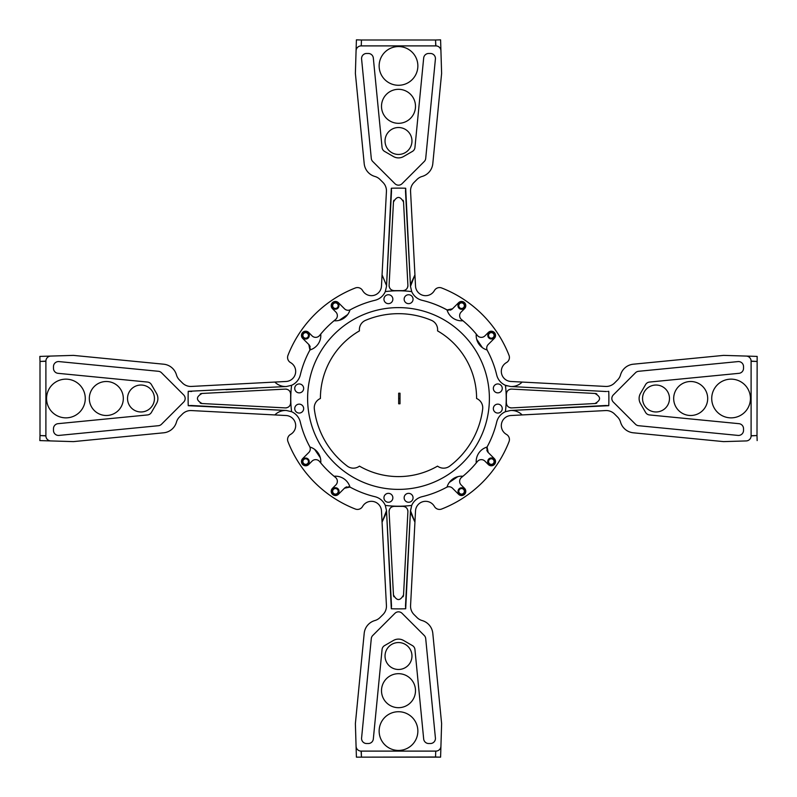 <?xml version="1.0" encoding="UTF-8"?>
<svg xmlns="http://www.w3.org/2000/svg" width="797" height="797" viewBox="0 0 797 797"><rect width="100%" height="100%" fill="white"/><g stroke="black" fill="none" stroke-linecap="round" stroke-linejoin="round"><path stroke-width="1.2" d="M607.643 391.437A16.827 16.827 0 0 0 608.759 391.307A210.388 210.388 0 0 1 608.759 405.693L510.628 410.485A15.143 15.143 0 0 1 522.165 414.938L605.59 410.565A11.786 11.786 0 0 1 614.537 414.002L617.545 417.01A11.786 11.786 0 0 1 620.544 422.121A14.794 14.794 0 0 0 633.336 432.801L723.616 441.618L746.211 440.93A5.051 5.051 0 0 0 751.103 435.879L751.103 361.121A5.051 5.051 0 0 0 746.211 356.07L723.616 355.382L633.336 364.199A14.794 14.794 0 0 0 620.544 374.879A11.786 11.786 0 0 1 617.545 379.99L614.537 382.998A11.786 11.786 0 0 1 605.59 386.435L510.897 381.474A10.102 10.102 0 0 1 506.444 362.595A5.888 5.888 0 0 0 509.024 355.332A118.653 118.653 0 0 0 441.668 287.976A5.888 5.888 0 0 0 434.405 290.556A10.102 10.102 0 0 1 415.526 286.103L410.565 191.41A11.786 11.786 0 0 1 414.002 182.463L417.01 179.455A11.786 11.786 0 0 1 422.121 176.456A14.794 14.794 0 0 0 432.801 163.664L441.618 73.384L440.93 50.789A5.051 5.051 0 0 0 435.879 45.897L361.121 45.897A5.051 5.051 0 0 0 356.07 50.789L355.382 73.384L364.199 163.664A14.794 14.794 0 0 0 374.879 176.456A11.786 11.786 0 0 1 379.99 179.455L382.998 182.463A11.786 11.786 0 0 1 386.435 191.41L382.062 274.835L386.545 285.615L382.062 274.835L381.474 286.103A10.102 10.102 0 0 1 362.595 290.556A5.888 5.888 0 0 0 355.332 287.976A118.653 118.653 0 0 0 287.976 355.332A5.888 5.888 0 0 0 290.556 362.595A10.102 10.102 0 0 1 286.103 381.474L191.41 386.435A11.786 11.786 0 0 1 182.463 382.998L179.455 379.99A11.786 11.786 0 0 1 176.456 374.879A14.794 14.794 0 0 0 163.664 364.199L73.384 355.382L50.789 356.07A5.051 5.051 0 0 0 45.897 361.121L45.897 435.879A5.051 5.051 0 0 0 50.789 440.93L73.384 441.618L163.664 432.801A14.794 14.794 0 0 0 176.456 422.121A11.786 11.786 0 0 1 179.455 417.01L182.463 414.002A11.786 11.786 0 0 1 191.41 410.565L274.835 414.938A15.143 15.143 0 0 1 286.372 410.485L188.241 405.693A210.388 210.388 0 0 1 188.241 391.307A16.827 16.827 0 0 0 189.357 391.437A16.827 16.827 0 0 1 188.241 391.307L286.372 386.515A15.143 15.143 0 0 1 274.835 382.062A15.143 15.143 0 0 0 286.372 386.515L291.592 385.29A107.715 107.715 0 0 0 291.592 411.71A15.143 15.143 0 0 1 300.31 422.081A100.98 100.98 0 0 0 309.953 447.047A15.143 15.143 0 0 1 320.753 462.947A100.98 100.98 0 0 0 334.053 476.247A15.143 15.143 0 0 1 349.953 487.047A100.98 100.98 0 0 0 374.919 496.69A15.143 15.143 0 0 1 385.29 505.408A107.715 107.715 0 0 0 411.71 505.408A15.143 15.143 0 0 1 422.081 496.69A100.98 100.98 0 0 0 447.047 487.047A15.143 15.143 0 0 1 462.947 476.247A100.98 100.98 0 0 0 476.247 462.947A15.143 15.143 0 0 1 487.047 447.047A100.98 100.98 0 0 0 496.69 422.081A15.143 15.143 0 0 1 505.408 411.71A107.715 107.715 0 0 0 505.408 385.29L510.628 386.515A15.143 15.143 0 0 0 522.165 382.062A15.143 15.143 0 0 1 510.628 386.515L605.322 391.476A16.827 16.827 0 0 0 606.477 391.496A16.827 16.827 0 0 1 605.322 391.476A16.827 16.827 0 0 0 606.477 391.496M417.857 65.922A19.357 19.357 0 0 0 398.5 46.565A19.357 19.357 0 0 0 379.143 65.922A19.357 19.357 0 0 1 398.5 46.565A19.357 19.357 0 0 1 417.857 65.922A19.357 19.357 0 0 1 398.5 85.279A19.357 19.357 0 0 1 379.143 65.922A19.357 19.357 0 0 0 398.5 85.279A19.357 19.357 0 0 0 417.857 65.922M607.623 391.437A16.827 16.827 0 0 0 608.759 391.307A16.827 16.827 0 0 1 607.623 391.437A16.827 16.827 0 0 0 608.759 391.307A210.388 210.388 0 0 1 608.759 405.693A16.827 16.827 0 0 0 607.643 405.563A16.827 16.827 0 0 1 608.759 405.693A16.827 16.827 0 0 0 607.663 405.563M738.968 423.675A5.051 5.051 0 0 1 743.531 428.696L743.531 430.38A5.051 5.051 0 0 1 737.992 435.411L638.576 425.708A5.051 5.051 0 0 1 635.498 424.253L613.311 402.067A5.051 5.051 0 0 1 613.311 394.933L635.498 372.747A5.051 5.051 0 0 1 638.576 371.292L737.992 361.589A5.051 5.051 0 0 1 743.531 366.62L743.531 368.304A5.051 5.051 0 0 1 738.968 373.325L649.475 382.062A5.051 5.051 0 0 0 645.6 384.562L640.459 393.449A10.102 10.102 0 0 0 640.459 403.551L645.6 412.438A5.051 5.051 0 0 0 649.475 414.938L738.968 423.675A5.051 5.051 0 0 1 743.531 428.696L743.531 430.38A5.051 5.051 0 0 1 737.992 435.411L638.576 425.708A5.051 5.051 0 0 1 635.498 424.253L613.311 402.067A5.051 5.051 0 0 1 613.311 394.933L635.498 372.747A5.051 5.051 0 0 1 638.576 371.292L737.992 361.589A5.051 5.051 0 0 1 743.531 366.62L743.531 368.304A5.051 5.051 0 0 1 738.968 373.325L649.475 382.062A5.051 5.051 0 0 0 645.6 384.562L640.459 393.449A10.102 10.102 0 0 0 640.459 403.551L645.6 412.438A5.051 5.051 0 0 0 649.475 414.938L738.968 423.675A5.051 5.051 0 0 1 743.531 428.696M690.68 381.504A16.996 16.996 0 0 1 707.686 398.5A16.996 16.996 0 0 1 690.68 415.496A16.996 16.996 0 0 1 673.684 398.5A16.996 16.996 0 0 1 690.68 381.504A16.996 16.996 0 0 0 673.684 398.5A16.996 16.996 0 0 0 690.68 415.496A16.996 16.996 0 0 0 707.686 398.5A16.996 16.996 0 0 0 690.68 381.504M656.011 385.031A13.469 13.469 0 0 1 669.48 398.5A13.469 13.469 0 0 1 656.011 411.969A13.469 13.469 0 0 1 642.551 398.5A13.469 13.469 0 0 1 656.011 385.031A13.469 13.469 0 0 0 642.551 398.5A13.469 13.469 0 0 0 656.011 411.969A13.469 13.469 0 0 0 669.48 398.5A13.469 13.469 0 0 0 656.011 385.031M731.078 379.143A19.357 19.357 0 0 1 750.435 398.5A19.357 19.357 0 0 1 731.078 417.857A19.357 19.357 0 0 1 711.721 398.5A19.357 19.357 0 0 1 731.078 379.143A19.357 19.357 0 0 0 711.721 398.5A19.357 19.357 0 0 0 731.078 417.857A19.357 19.357 0 0 0 750.435 398.5A19.357 19.357 0 0 0 731.078 379.143M387.87 260.43L389.743 224.764L387.87 260.43M391.496 190.523A16.827 16.827 0 0 1 391.476 191.679L391.307 188.241A16.827 16.827 0 0 1 391.437 189.327A16.827 16.827 0 0 0 391.307 188.241A210.388 210.388 0 0 1 405.693 188.241A16.827 16.827 0 0 0 405.563 189.357A16.827 16.827 0 0 1 405.693 188.241L410.485 286.372L411.71 291.592A107.715 107.715 0 0 0 385.29 291.592A15.143 15.143 0 0 1 374.919 300.31A100.98 100.98 0 0 0 349.953 309.953A15.143 15.143 0 0 1 334.053 320.753A100.98 100.98 0 0 0 320.753 334.053A15.143 15.143 0 0 1 309.953 349.953A100.98 100.98 0 0 0 300.31 374.919A15.143 15.143 0 0 1 291.592 385.29A15.143 15.143 0 0 0 300.31 374.919A100.98 100.98 0 0 1 309.953 349.953A15.143 15.143 0 0 0 320.753 334.053A100.98 100.98 0 0 0 319.597 335.467A5.051 5.051 0 0 1 312.085 335.886L308.648 332.449A4.204 4.204 0 0 0 302.691 332.449A4.204 4.204 0 0 0 302.691 338.396L308.798 344.503A5.051 5.051 0 0 1 309.674 345.679A5.051 5.051 0 0 0 308.798 344.503L302.691 338.396A4.204 4.204 0 0 1 302.691 332.449A4.204 4.204 0 0 1 308.648 332.449L312.085 335.886A5.051 5.051 0 0 0 319.597 335.467A100.98 100.98 0 0 1 334.053 320.753A15.143 15.143 0 0 0 349.953 309.953A100.98 100.98 0 0 1 374.919 300.31A15.143 15.143 0 0 0 385.29 291.592L386.515 286.372L391.307 188.241A210.388 210.388 0 0 1 405.693 188.241A16.827 16.827 0 0 0 405.563 189.337M407.257 224.674L409.13 260.33L407.257 224.674M441.618 73.384L440.592 39.85L441.618 73.384L432.801 163.664A14.794 14.794 0 0 1 422.121 176.456A11.786 11.786 0 0 0 417.01 179.455L414.002 182.463A11.786 11.786 0 0 0 410.565 191.41L414.938 274.835L410.485 286.372L410.415 284.778L414.938 274.835L410.455 285.615L414.938 274.835L415.526 286.103A10.102 10.102 0 0 0 434.405 290.556A10.102 10.102 0 0 1 415.526 286.103M423.675 58.032A5.051 5.051 0 0 1 428.696 53.469L430.38 53.469A5.051 5.051 0 0 1 435.411 59.008L425.708 158.424A5.051 5.051 0 0 1 424.253 161.502L402.067 183.689A5.051 5.051 0 0 1 394.933 183.689L372.747 161.502A5.051 5.051 0 0 1 371.292 158.424L361.589 59.008A5.051 5.051 0 0 1 366.62 53.469L368.304 53.469A5.051 5.051 0 0 1 373.325 58.032L382.062 147.525A5.051 5.051 0 0 0 384.562 151.4L393.449 156.541A10.102 10.102 0 0 0 403.551 156.541L412.438 151.4A5.051 5.051 0 0 0 414.938 147.525L423.675 58.032A5.051 5.051 0 0 1 428.696 53.469L430.38 53.469A5.051 5.051 0 0 1 435.411 59.008L425.708 158.424A5.051 5.051 0 0 1 424.253 161.502L402.067 183.689A5.051 5.051 0 0 1 394.933 183.689L372.747 161.502A5.051 5.051 0 0 1 371.292 158.424L361.589 59.008A5.051 5.051 0 0 1 366.62 53.469L368.304 53.469A5.051 5.051 0 0 1 373.325 58.032L382.062 147.525A5.051 5.051 0 0 0 384.562 151.4L393.449 156.541A10.102 10.102 0 0 0 403.551 156.541L412.438 151.4A5.051 5.051 0 0 0 414.938 147.525L423.675 58.032A5.051 5.051 0 0 1 428.696 53.469M381.504 106.32A16.996 16.996 0 0 1 398.5 89.314A16.996 16.996 0 0 1 415.496 106.32A16.996 16.996 0 0 1 398.5 123.316A16.996 16.996 0 0 1 381.504 106.32A16.996 16.996 0 0 0 398.5 123.316A16.996 16.996 0 0 0 415.496 106.32A16.996 16.996 0 0 0 398.5 89.314A16.996 16.996 0 0 0 381.504 106.32M385.031 140.989A13.469 13.469 0 0 1 398.5 127.52A13.469 13.469 0 0 1 411.969 140.989A13.469 13.469 0 0 1 398.5 154.449A13.469 13.469 0 0 1 385.031 140.989A13.469 13.469 0 0 0 398.5 154.449A13.469 13.469 0 0 0 411.969 140.989A13.469 13.469 0 0 0 398.5 127.52A13.469 13.469 0 0 0 385.031 140.989M58.032 373.325A5.051 5.051 0 0 1 53.469 368.304L53.469 366.62A5.051 5.051 0 0 1 59.008 361.589L158.424 371.292A5.051 5.051 0 0 1 161.502 372.747L183.689 394.933A5.051 5.051 0 0 1 183.689 402.067L161.502 424.253A5.051 5.051 0 0 1 158.424 425.708L59.008 435.411A5.051 5.051 0 0 1 53.469 430.38L53.469 428.696A5.051 5.051 0 0 1 58.032 423.675L147.525 414.938A5.051 5.051 0 0 0 151.4 412.438L156.541 403.551A10.102 10.102 0 0 0 156.541 393.449L151.4 384.562A5.051 5.051 0 0 0 147.525 382.062L58.032 373.325A5.051 5.051 0 0 1 53.469 368.304L53.469 366.62A5.051 5.051 0 0 1 59.008 361.589L158.424 371.292A5.051 5.051 0 0 1 161.502 372.747L183.689 394.933A5.051 5.051 0 0 1 183.689 402.067L161.502 424.253A5.051 5.051 0 0 1 158.424 425.708L59.008 435.411A5.051 5.051 0 0 1 53.469 430.38L53.469 428.696A5.051 5.051 0 0 1 58.032 423.675L147.525 414.938A5.051 5.051 0 0 0 151.4 412.438L156.541 403.551A10.102 10.102 0 0 0 156.541 393.449L151.4 384.562A5.051 5.051 0 0 0 147.525 382.062L58.032 373.325A5.051 5.051 0 0 1 53.469 368.304M106.32 415.496A16.996 16.996 0 0 1 89.314 398.5A16.996 16.996 0 0 1 106.32 381.504A16.996 16.996 0 0 1 123.316 398.5A16.996 16.996 0 0 1 106.32 415.496A16.996 16.996 0 0 0 123.316 398.5A16.996 16.996 0 0 0 106.32 381.504A16.996 16.996 0 0 0 89.314 398.5A16.996 16.996 0 0 0 106.32 415.496M140.989 411.969A13.469 13.469 0 0 1 127.52 398.5A13.469 13.469 0 0 1 140.989 385.031A13.469 13.469 0 0 1 154.449 398.5A13.469 13.469 0 0 1 140.989 411.969A13.469 13.469 0 0 0 154.449 398.5A13.469 13.469 0 0 0 140.989 385.031A13.469 13.469 0 0 0 127.52 398.5A13.469 13.469 0 0 0 140.989 411.969M65.922 417.857A19.357 19.357 0 0 1 46.565 398.5A19.357 19.357 0 0 1 65.922 379.143A19.357 19.357 0 0 1 85.279 398.5A19.357 19.357 0 0 1 65.922 417.857A19.357 19.357 0 0 0 85.279 398.5A19.357 19.357 0 0 0 65.922 379.143A19.357 19.357 0 0 0 46.565 398.5A19.357 19.357 0 0 0 65.922 417.857M190.523 405.504A16.827 16.827 0 0 1 191.679 405.524L188.241 405.693A16.827 16.827 0 0 1 189.327 405.563A16.827 16.827 0 0 0 188.241 405.693A210.388 210.388 0 0 1 188.241 391.307L286.372 386.515L291.592 385.29A107.715 107.715 0 0 0 291.592 411.71L286.372 410.485A15.143 15.143 0 0 0 274.835 414.938L286.103 415.526A10.102 10.102 0 0 1 290.556 434.405A5.888 5.888 0 0 0 287.976 441.668A118.653 118.653 0 0 0 355.332 509.024A5.888 5.888 0 0 0 362.595 506.444A10.102 10.102 0 0 1 381.474 510.897L382.062 522.165L386.515 510.628L386.585 512.222L382.062 522.165L386.435 605.59A11.786 11.786 0 0 1 382.998 614.537L379.99 617.545A11.786 11.786 0 0 1 374.879 620.544A14.794 14.794 0 0 0 364.199 633.336L355.382 723.616L356.07 746.211A5.051 5.051 0 0 0 361.121 751.103L435.879 751.103A5.051 5.051 0 0 0 440.93 746.211L441.618 723.616L432.801 633.336A14.794 14.794 0 0 0 422.121 620.544A11.786 11.786 0 0 1 417.01 617.545L414.002 614.537A11.786 11.786 0 0 1 410.565 605.59L414.938 522.165L410.415 512.232L414.938 522.165L410.485 510.628L405.693 608.759A210.388 210.388 0 0 1 391.307 608.759A16.827 16.827 0 0 0 391.437 607.643A16.827 16.827 0 0 1 391.307 608.759L386.515 510.628L385.29 505.408A107.715 107.715 0 0 0 411.71 505.408L410.455 511.385L414.938 522.165L410.565 605.59A11.786 11.786 0 0 0 414.002 614.537L417.01 617.545A11.786 11.786 0 0 0 422.121 620.544A14.794 14.794 0 0 1 432.801 633.336A14.794 14.794 0 0 0 422.121 620.544M409.13 536.57L407.257 572.236L409.13 536.57M389.743 572.326L387.87 536.67L389.743 572.326M373.325 738.968A5.051 5.051 0 0 1 368.304 743.531L366.62 743.531A5.051 5.051 0 0 1 361.589 737.992L371.292 638.576A5.051 5.051 0 0 1 372.747 635.498L394.933 613.311A5.051 5.051 0 0 1 402.067 613.311L424.253 635.498A5.051 5.051 0 0 1 425.708 638.576L435.411 737.992A5.051 5.051 0 0 1 430.38 743.531L428.696 743.531A5.051 5.051 0 0 1 423.675 738.968L414.938 649.475A5.051 5.051 0 0 0 412.438 645.6L403.551 640.459A10.102 10.102 0 0 0 393.449 640.459L384.562 645.6A5.051 5.051 0 0 0 382.062 649.475L373.325 738.968A5.051 5.051 0 0 1 368.304 743.531L366.62 743.531A5.051 5.051 0 0 1 361.589 737.992L371.292 638.576A5.051 5.051 0 0 1 372.747 635.498L394.933 613.311A5.051 5.051 0 0 1 402.067 613.311L424.253 635.498A5.051 5.051 0 0 1 425.708 638.576L435.411 737.992A5.051 5.051 0 0 1 430.38 743.531L428.696 743.531A5.051 5.051 0 0 1 423.675 738.968L414.938 649.475A5.051 5.051 0 0 0 412.438 645.6L403.551 640.459A10.102 10.102 0 0 0 393.449 640.459L384.562 645.6A5.051 5.051 0 0 0 382.062 649.475L373.325 738.968A5.051 5.051 0 0 1 368.304 743.531M415.496 690.68A16.996 16.996 0 0 1 398.5 707.686A16.996 16.996 0 0 1 381.504 690.68A16.996 16.996 0 0 1 398.5 673.684A16.996 16.996 0 0 1 415.496 690.68A16.996 16.996 0 0 0 398.5 673.684A16.996 16.996 0 0 0 381.504 690.68A16.996 16.996 0 0 0 398.5 707.686A16.996 16.996 0 0 0 415.496 690.68M411.969 656.011A13.469 13.469 0 0 1 398.5 669.48A13.469 13.469 0 0 1 385.031 656.011A13.469 13.469 0 0 1 398.5 642.551A13.469 13.469 0 0 1 411.969 656.011A13.469 13.469 0 0 0 398.5 642.551A13.469 13.469 0 0 0 385.031 656.011A13.469 13.469 0 0 0 398.5 669.48A13.469 13.469 0 0 0 411.969 656.011M417.857 731.078A19.357 19.357 0 0 1 398.5 750.435A19.357 19.357 0 0 1 379.143 731.078A19.357 19.357 0 0 1 398.5 711.721A19.357 19.357 0 0 1 417.857 731.078A19.357 19.357 0 0 0 398.5 711.721A19.357 19.357 0 0 0 379.143 731.078A19.357 19.357 0 0 0 398.5 750.435A19.357 19.357 0 0 0 417.857 731.078M506.444 362.595A5.888 5.888 0 0 0 509.024 355.332A5.888 5.888 0 0 1 506.444 362.595A10.102 10.102 0 0 0 510.897 381.474L605.59 386.435A11.786 11.786 0 0 0 614.537 382.998L617.545 379.99A11.786 11.786 0 0 0 620.544 374.879A11.786 11.786 0 0 1 617.545 379.99M620.544 374.879A14.794 14.794 0 0 1 633.336 364.199A14.794 14.794 0 0 0 620.544 374.879M633.336 364.199L723.616 355.382L633.336 364.199M746.211 440.93L723.616 441.618L746.211 440.93A5.051 5.051 0 0 0 751.103 435.879L757.001 435.551L757.15 356.408L723.616 355.382L746.211 356.07A5.051 5.051 0 0 1 751.103 361.121L757.001 361.449L751.103 361.27M751.103 435.879L751.103 361.121M605.322 391.476L510.628 386.515L505.408 385.29A15.143 15.143 0 0 1 496.69 374.919A15.143 15.143 0 0 0 505.408 385.29A15.143 15.143 0 0 1 496.69 374.919A100.98 100.98 0 0 0 487.047 349.953A15.143 15.143 0 0 1 476.247 334.053A100.98 100.98 0 0 0 461.533 319.597A5.051 5.051 0 0 1 461.114 312.085L464.551 308.648A4.204 4.204 0 0 0 464.551 302.691A4.204 4.204 0 0 0 458.604 302.691L452.497 308.798A5.051 5.051 0 0 1 451.321 309.674A5.051 5.051 0 0 0 452.497 308.798L458.604 302.691A4.204 4.204 0 0 1 464.551 302.691A4.204 4.204 0 0 1 464.551 308.648L461.114 312.085A5.051 5.051 0 0 0 461.533 319.597A100.98 100.98 0 0 1 462.947 320.753A15.143 15.143 0 0 1 447.047 309.953A100.98 100.98 0 0 0 422.081 300.31A15.143 15.143 0 0 1 411.71 291.592A107.715 107.715 0 0 0 385.29 291.592L386.515 286.372L391.476 191.679A16.827 16.827 0 0 0 391.496 190.573A16.827 16.827 0 0 1 391.476 191.679M539.43 388.019L570.981 389.673M488.352 332.449L484.915 335.886L488.352 332.449A4.204 4.204 0 0 1 494.309 332.449A4.204 4.204 0 0 1 494.309 338.396A4.204 4.204 0 0 0 494.309 332.449A4.204 4.204 0 0 0 488.352 332.449A4.204 4.204 0 0 1 494.309 332.449A4.204 4.204 0 0 1 494.309 338.396L488.202 344.503A5.051 5.051 0 0 0 487.336 350.471A5.051 5.051 0 0 1 488.202 344.503A5.051 5.051 0 0 0 487.336 350.471M484.915 335.886A5.051 5.051 0 0 1 477.403 335.467A5.051 5.051 0 0 0 484.915 335.886A5.051 5.051 0 0 1 477.403 335.467A100.98 100.98 0 0 0 476.247 334.053A15.143 15.143 0 0 0 487.047 349.953A100.98 100.98 0 0 1 496.69 374.919M477.403 335.467A100.98 100.98 0 0 0 462.947 320.753A15.143 15.143 0 0 1 447.047 309.953L452.497 308.798L447.047 309.933A5.051 5.051 0 0 1 446.529 309.664A5.051 5.051 0 0 0 448.472 310.252A5.051 5.051 0 0 1 446.529 309.664A5.051 5.051 0 0 0 447.057 309.913A100.98 100.98 0 0 0 422.081 300.31A15.143 15.143 0 0 1 411.71 291.592L410.485 286.372L405.524 191.679A16.827 16.827 0 0 1 405.504 190.523M482.404 347.661L476.666 339.213L482.404 347.661M307.612 398.5A90.888 90.888 0 0 1 398.5 307.612A90.888 90.888 0 0 1 489.388 398.5A90.888 90.888 0 0 1 398.5 489.388A90.888 90.888 0 0 1 307.612 398.5A90.888 90.888 0 0 0 398.5 489.388A90.888 90.888 0 0 0 489.388 398.5A90.888 90.888 0 0 0 398.5 307.612A90.888 90.888 0 0 0 307.612 398.5M413.055 299.194A4.463 4.463 0 0 1 408.602 303.657A4.463 4.463 0 0 1 404.139 299.194A4.463 4.463 0 0 1 408.602 294.741A4.463 4.463 0 0 1 413.055 299.194A4.463 4.463 0 0 0 408.602 294.741A4.463 4.463 0 0 0 404.139 299.194A4.463 4.463 0 0 0 408.602 303.657A4.463 4.463 0 0 0 413.055 299.194M497.806 413.055A4.463 4.463 0 0 1 493.343 408.602A4.463 4.463 0 0 1 497.806 404.139A4.463 4.463 0 0 1 502.259 408.602A4.463 4.463 0 0 1 497.806 413.055A4.463 4.463 0 0 0 502.259 408.602A4.463 4.463 0 0 0 497.806 404.139A4.463 4.463 0 0 0 493.343 408.602A4.463 4.463 0 0 0 497.806 413.055M383.945 497.806A4.463 4.463 0 0 1 388.398 493.343A4.463 4.463 0 0 1 392.861 497.806A4.463 4.463 0 0 1 388.398 502.259A4.463 4.463 0 0 1 383.945 497.806A4.463 4.463 0 0 0 388.398 502.259A4.463 4.463 0 0 0 392.861 497.806A4.463 4.463 0 0 0 388.398 493.343A4.463 4.463 0 0 0 383.945 497.806M299.194 383.945A4.463 4.463 0 0 1 303.657 388.398A4.463 4.463 0 0 1 299.194 392.861A4.463 4.463 0 0 1 294.741 388.398A4.463 4.463 0 0 1 299.194 383.945A4.463 4.463 0 0 0 294.741 388.398A4.463 4.463 0 0 0 299.194 392.861A4.463 4.463 0 0 0 303.657 388.398A4.463 4.463 0 0 0 299.194 383.945M392.861 299.194A4.463 4.463 0 0 1 388.398 303.657A4.463 4.463 0 0 1 383.945 299.194A4.463 4.463 0 0 1 388.398 294.741A4.463 4.463 0 0 1 392.861 299.194A4.463 4.463 0 0 0 388.398 294.741A4.463 4.463 0 0 0 383.945 299.194A4.463 4.463 0 0 0 388.398 303.657A4.463 4.463 0 0 0 392.861 299.194M497.806 392.861A4.463 4.463 0 0 1 493.343 388.398A4.463 4.463 0 0 1 497.806 383.945A4.463 4.463 0 0 1 502.259 388.398A4.463 4.463 0 0 1 497.806 392.861A4.463 4.463 0 0 0 502.259 388.398A4.463 4.463 0 0 0 497.806 383.945A4.463 4.463 0 0 0 493.343 388.398A4.463 4.463 0 0 0 497.806 392.861M404.139 497.806A4.463 4.463 0 0 1 408.602 493.343A4.463 4.463 0 0 1 413.055 497.806A4.463 4.463 0 0 1 408.602 502.259A4.463 4.463 0 0 1 404.139 497.806A4.463 4.463 0 0 0 408.602 502.259A4.463 4.463 0 0 0 413.055 497.806A4.463 4.463 0 0 0 408.602 493.343A4.463 4.463 0 0 0 404.139 497.806M299.194 404.139A4.463 4.463 0 0 1 303.657 408.602A4.463 4.463 0 0 1 299.194 413.055A4.463 4.463 0 0 1 294.741 408.602A4.463 4.463 0 0 1 299.194 404.139A4.463 4.463 0 0 0 294.741 408.602A4.463 4.463 0 0 0 299.194 413.055A4.463 4.463 0 0 0 303.657 408.602A4.463 4.463 0 0 0 299.194 404.139M431.446 320.334A10.102 10.102 0 0 1 437.543 330.865A78.096 78.096 0 0 1 476.596 398.5A10.102 10.102 0 0 1 482.673 409.05A84.831 84.831 0 0 1 449.717 466.115A10.102 10.102 0 0 1 437.543 466.135A78.096 78.096 0 0 1 359.457 466.135A10.102 10.102 0 0 1 347.283 466.115A84.831 84.831 0 0 1 314.327 409.05A10.102 10.102 0 0 1 320.404 398.5A78.096 78.096 0 0 1 359.457 330.865A10.102 10.102 0 0 1 365.554 320.334A84.831 84.831 0 0 1 431.446 320.334A84.831 84.831 0 0 0 365.554 320.334A10.102 10.102 0 0 0 359.457 330.865A78.096 78.096 0 0 0 320.404 398.5L320.454 395.79L320.404 398.5A10.102 10.102 0 0 0 314.327 409.05A84.831 84.831 0 0 0 347.283 466.115A10.102 10.102 0 0 0 359.457 466.135A78.096 78.096 0 0 0 437.543 466.135L435.172 467.45L437.543 466.135A10.102 10.102 0 0 0 449.717 466.115A84.831 84.831 0 0 0 482.673 409.05A10.102 10.102 0 0 0 476.596 398.5A78.096 78.096 0 0 0 437.543 330.865A10.102 10.102 0 0 0 431.446 320.334A84.831 84.831 0 0 0 365.554 320.334M437.543 330.865L439.874 332.259L437.543 330.865M476.546 395.79L476.596 398.5L476.546 395.79M361.828 467.45L359.457 466.135L361.828 467.45M357.126 332.259L359.457 330.865L357.126 332.259M482.673 409.05A84.831 84.831 0 0 1 449.717 466.115A84.831 84.831 0 0 0 482.673 409.05M347.283 466.115A84.831 84.831 0 0 1 314.327 409.05M349.973 309.903A5.051 5.051 0 0 0 350.471 309.664A5.051 5.051 0 0 1 344.503 308.798L338.396 302.691A4.204 4.204 0 0 0 332.449 302.691A4.204 4.204 0 0 0 332.449 308.648L335.886 312.085A5.051 5.051 0 0 1 335.467 319.597A100.98 100.98 0 0 0 334.053 320.753A100.98 100.98 0 0 1 335.467 319.597A5.051 5.051 0 0 0 335.886 312.085L332.449 308.648A4.204 4.204 0 0 1 332.449 302.691A4.204 4.204 0 0 1 338.396 302.691L344.503 308.798A5.051 5.051 0 0 0 349.973 309.903A5.051 5.051 0 0 1 344.503 308.798A5.051 5.051 0 0 0 350.471 309.664M309.664 350.471A5.051 5.051 0 0 0 310.252 348.528A5.051 5.051 0 0 1 309.664 350.471A5.051 5.051 0 0 0 309.913 349.943L308.798 344.503L302.691 338.396A4.204 4.204 0 0 1 302.691 332.449A4.204 4.204 0 0 1 308.648 332.449M347.661 314.596L339.213 320.334L347.661 314.596M338.954 305.669A3.537 3.537 0 0 1 335.427 309.206A3.537 3.537 0 0 1 331.891 305.669A3.537 3.537 0 0 1 335.427 302.133A3.537 3.537 0 0 1 338.954 305.669L338.197 305.669A2.78 2.78 0 0 1 335.427 308.449A2.78 2.78 0 0 1 332.648 305.669L331.891 305.669A3.537 3.537 0 0 0 335.427 309.206A3.537 3.537 0 0 0 338.954 305.669A3.537 3.537 0 0 0 335.427 302.133A3.537 3.537 0 0 0 331.891 305.669L332.648 305.669A2.78 2.78 0 0 1 335.427 302.89A2.78 2.78 0 0 1 338.197 305.669L338.954 305.669M310.172 347.064A5.051 5.051 0 0 0 309.874 346.087A5.051 5.051 0 0 1 310.172 347.064M361.449 39.999L356.408 39.85L355.382 73.384L356.408 39.85L361.449 39.999L361.27 45.897L361.449 39.999L435.551 39.999L361.449 39.999M73.384 355.382L39.85 356.408L39.999 361.449L39.85 356.408L73.384 355.382L163.664 364.199A14.794 14.794 0 0 1 176.456 374.879A11.786 11.786 0 0 0 179.455 379.99L182.463 382.998A11.786 11.786 0 0 0 191.41 386.435L286.103 381.474A10.102 10.102 0 0 0 290.556 362.595A5.888 5.888 0 0 1 287.976 355.332A5.888 5.888 0 0 0 290.556 362.595A10.102 10.102 0 0 1 286.103 381.474M309.933 349.953L308.798 344.503M312.085 335.886A5.051 5.051 0 0 0 319.597 335.467M302.053 335.427A3.616 3.616 0 0 0 305.669 339.044A3.616 3.616 0 0 0 309.286 335.427A3.616 3.616 0 0 0 305.669 331.801A3.616 3.616 0 0 0 302.053 335.427A3.616 3.616 0 0 0 305.669 339.044A3.616 3.616 0 0 0 309.286 335.427L308.449 335.427A2.78 2.78 0 0 1 305.669 338.197A2.78 2.78 0 0 1 302.89 335.427L302.053 335.427L302.89 335.427A2.78 2.78 0 0 1 305.669 332.648A2.78 2.78 0 0 1 308.449 335.427L309.286 335.427A3.616 3.616 0 0 0 305.669 331.801A3.616 3.616 0 0 0 302.053 335.427M308.449 335.427A2.78 2.78 0 0 0 305.669 332.648A2.78 2.78 0 0 0 302.89 335.427A2.78 2.78 0 0 0 305.669 338.197A2.78 2.78 0 0 0 308.449 335.427M403.541 202.089C400.184 195.903 396.816 195.903 393.459 202.089L389.095 285.326C389.275 288.534 390.948 290.307 394.136 290.646L402.864 290.646C406.052 290.307 407.725 288.534 407.905 285.326L403.541 202.089C400.184 195.903 396.816 195.903 393.459 202.089A5.051 5.051 0 0 1 393.907 200.246A5.051 5.051 0 0 0 393.459 202.089L389.095 285.326C389.275 288.534 390.948 290.307 394.136 290.646A5.051 5.051 0 0 1 392.532 290.377A5.051 5.051 0 0 0 394.136 290.646L402.864 290.646C406.052 290.307 407.725 288.534 407.905 285.326A5.051 5.051 0 0 1 407.725 286.95A5.051 5.051 0 0 0 407.905 285.326L403.541 202.089A5.051 5.051 0 0 0 403.093 200.246A5.051 5.051 0 0 1 403.541 202.089M202.089 393.459C195.903 396.826 195.903 400.184 202.089 403.541L285.326 407.905C288.534 407.725 290.307 406.052 290.646 402.864L290.646 394.136C290.307 390.948 288.534 389.275 285.326 389.095L202.089 393.459C195.903 396.826 195.903 400.184 202.089 403.541A5.051 5.051 0 0 1 200.236 403.083A5.051 5.051 0 0 0 202.089 403.541L285.326 407.905C288.534 407.725 290.307 406.052 290.646 402.864A5.051 5.051 0 0 1 290.377 404.468A5.051 5.051 0 0 0 290.646 402.864L290.646 394.136C290.307 390.948 288.534 389.275 285.326 389.095A5.051 5.051 0 0 1 286.95 389.275A5.051 5.051 0 0 0 285.326 389.095L202.089 393.459A5.051 5.051 0 0 0 200.236 393.917A5.051 5.051 0 0 1 202.089 393.459M405.504 606.477A16.827 16.827 0 0 1 405.524 605.322L405.693 608.759A16.827 16.827 0 0 1 405.563 607.673A16.827 16.827 0 0 0 405.693 608.759A210.388 210.388 0 0 1 391.307 608.759A16.827 16.827 0 0 0 391.437 607.663M402.864 506.354L394.136 506.354C390.948 506.693 389.275 508.466 389.095 511.674L393.459 594.911C396.816 601.097 400.184 601.097 403.541 594.911L407.905 511.674C407.725 508.466 406.052 506.693 402.864 506.354A5.051 5.051 0 0 1 404.468 506.623A5.051 5.051 0 0 0 402.864 506.354L394.136 506.354C390.948 506.693 389.275 508.466 389.095 511.674A5.051 5.051 0 0 1 389.275 510.05A5.051 5.051 0 0 0 389.095 511.674L393.459 594.911C396.816 601.097 400.184 601.097 403.541 594.911A5.051 5.051 0 0 1 403.093 596.754A5.051 5.051 0 0 0 403.541 594.911L407.905 511.674C407.725 508.466 406.052 506.693 402.864 506.354M434.405 506.444A5.888 5.888 0 0 0 441.668 509.024A5.888 5.888 0 0 1 434.405 506.444A10.102 10.102 0 0 0 415.526 510.897L414.938 522.165L415.526 510.897A10.102 10.102 0 0 1 434.405 506.444A5.888 5.888 0 0 0 441.668 509.024A118.653 118.653 0 0 0 509.024 441.668A5.888 5.888 0 0 0 506.444 434.405A10.102 10.102 0 0 1 510.897 415.526L522.165 414.938A15.143 15.143 0 0 0 510.628 410.485L505.408 411.71A107.715 107.715 0 0 0 505.408 385.29A15.143 15.143 0 0 0 507.061 385.897M594.911 403.541C601.097 400.174 601.097 396.816 594.911 393.459L511.674 389.095C508.466 389.275 506.693 390.948 506.354 394.136L506.354 402.864C506.693 406.052 508.466 407.725 511.674 407.905L594.911 403.541C601.097 400.174 601.097 396.816 594.911 393.459A5.051 5.051 0 0 1 596.764 393.917A5.051 5.051 0 0 0 594.911 393.459L511.674 389.095C508.466 389.275 506.693 390.948 506.354 394.136A5.051 5.051 0 0 1 506.623 392.532A5.051 5.051 0 0 0 506.354 394.136L506.354 402.864C506.693 406.052 508.466 407.725 511.674 407.905A5.051 5.051 0 0 1 510.05 407.725A5.051 5.051 0 0 0 511.674 407.905L594.911 403.541A5.051 5.051 0 0 0 596.764 403.083A5.051 5.051 0 0 1 594.911 403.541M362.595 290.556A5.888 5.888 0 0 0 355.332 287.976A5.888 5.888 0 0 1 362.595 290.556A10.102 10.102 0 0 0 381.474 286.103L382.062 274.835L386.545 285.615L382.062 274.835L386.435 191.41A11.786 11.786 0 0 0 382.998 182.463L379.99 179.455A11.786 11.786 0 0 0 374.879 176.456A14.794 14.794 0 0 1 364.199 163.664L355.382 73.384L356.07 50.789A5.051 5.051 0 0 1 361.121 45.897L361.27 45.897M385.29 291.592A15.143 15.143 0 0 1 374.919 300.31M391.307 188.241A16.827 16.827 0 0 1 391.437 189.377M176.456 374.879A14.794 14.794 0 0 0 163.664 364.199M50.789 356.07A5.051 5.051 0 0 0 45.897 361.121L45.897 435.879L39.999 435.551L39.85 440.592L73.384 441.618L50.789 440.93A5.051 5.051 0 0 1 45.897 435.879M45.897 361.27L39.999 361.449L39.999 435.551L39.999 361.449L45.897 361.121M163.664 432.801L73.384 441.618L163.664 432.801A14.794 14.794 0 0 0 176.456 422.121A14.794 14.794 0 0 1 163.664 432.801M179.455 417.01A11.786 11.786 0 0 0 176.456 422.121A11.786 11.786 0 0 1 179.455 417.01L182.463 414.002A11.786 11.786 0 0 1 191.41 410.565A11.786 11.786 0 0 0 182.463 414.002M191.679 405.524A16.827 16.827 0 0 0 190.573 405.504A16.827 16.827 0 0 1 191.679 405.524L286.372 410.485L291.592 411.71A15.143 15.143 0 0 1 300.31 422.081A15.143 15.143 0 0 0 291.592 411.71M290.556 434.405A5.888 5.888 0 0 0 287.976 441.668A5.888 5.888 0 0 1 290.556 434.405A10.102 10.102 0 0 0 286.103 415.526L191.41 410.565M308.798 452.497L302.691 458.604L308.798 452.497A5.051 5.051 0 0 0 309.664 446.529A5.051 5.051 0 0 1 308.798 452.497A5.051 5.051 0 0 0 309.664 446.529A5.051 5.051 0 0 1 308.798 452.497L302.691 458.604A4.204 4.204 0 0 0 302.691 464.551A4.204 4.204 0 0 0 308.648 464.551L312.085 461.114A5.051 5.051 0 0 1 319.597 461.533A100.98 100.98 0 0 0 335.467 477.403A5.051 5.051 0 0 1 335.886 484.915L332.449 488.352A4.204 4.204 0 0 0 332.449 494.309A4.204 4.204 0 0 0 338.396 494.309L344.503 488.202A5.051 5.051 0 0 1 345.679 487.326A5.051 5.051 0 0 0 344.503 488.202L338.396 494.309A4.204 4.204 0 0 1 332.449 494.309A4.204 4.204 0 0 1 332.449 488.352L335.886 484.915A5.051 5.051 0 0 0 335.467 477.403A100.98 100.98 0 0 1 334.053 476.247A15.143 15.143 0 0 1 349.953 487.047A100.98 100.98 0 0 0 374.919 496.69A15.143 15.143 0 0 1 385.29 505.408L386.515 510.628L391.476 605.322A16.827 16.827 0 0 1 391.496 606.477M300.31 422.081A100.98 100.98 0 0 0 309.953 447.047A15.143 15.143 0 0 1 320.753 462.947A100.98 100.98 0 0 1 319.597 461.533A5.051 5.051 0 0 0 312.085 461.114L308.648 464.551A4.204 4.204 0 0 1 302.691 464.551A4.204 4.204 0 0 1 302.691 458.604A4.204 4.204 0 0 0 302.691 464.551A4.204 4.204 0 0 0 308.648 464.551M350.471 487.336A5.051 5.051 0 0 0 348.528 486.748A5.051 5.051 0 0 1 350.471 487.336A5.051 5.051 0 0 0 349.943 487.087L344.503 488.202L338.396 494.309A4.204 4.204 0 0 1 332.449 494.309A4.204 4.204 0 0 1 332.449 488.352M314.596 449.339L320.334 457.787L314.596 449.339M309.206 461.573A3.537 3.537 0 0 1 305.669 465.109A3.537 3.537 0 0 1 302.133 461.573A3.537 3.537 0 0 1 305.669 458.046A3.537 3.537 0 0 1 309.206 461.573L308.449 461.573A2.78 2.78 0 0 1 305.669 464.352A2.78 2.78 0 0 1 302.89 461.573L302.133 461.573A3.537 3.537 0 0 0 305.669 465.109A3.537 3.537 0 0 0 309.206 461.573A3.537 3.537 0 0 0 305.669 458.046A3.537 3.537 0 0 0 302.133 461.573L302.89 461.573A2.78 2.78 0 0 1 305.669 458.803A2.78 2.78 0 0 1 308.449 461.573L309.206 461.573M347.064 486.828A5.051 5.051 0 0 0 346.087 487.126A5.051 5.051 0 0 1 347.064 486.828M356.07 746.211L355.382 723.616L356.408 757.15L435.551 757.001L435.73 751.103L435.551 757.001L440.592 757.15L441.618 723.616L440.592 757.15L356.408 757.15L355.382 723.616L356.07 746.211A5.051 5.051 0 0 0 361.121 751.103L435.879 751.103A5.051 5.051 0 0 0 440.93 746.211L441.618 723.616L432.801 633.336L441.618 723.616M349.953 487.067L344.503 488.202M335.886 484.915A5.051 5.051 0 0 0 335.467 477.403M331.801 491.331A3.616 3.616 0 0 0 335.427 494.947A3.616 3.616 0 0 0 339.044 491.331A3.616 3.616 0 0 0 335.427 487.714A3.616 3.616 0 0 0 331.801 491.331A3.616 3.616 0 0 0 335.427 494.947A3.616 3.616 0 0 0 339.044 491.331L338.197 491.331A2.78 2.78 0 0 1 335.427 494.11A2.78 2.78 0 0 1 332.648 491.331L331.801 491.331L332.648 491.331A2.78 2.78 0 0 1 335.427 488.551A2.78 2.78 0 0 1 338.197 491.331L339.044 491.331A3.616 3.616 0 0 0 335.427 487.714A3.616 3.616 0 0 0 331.801 491.331M338.197 491.331A2.78 2.78 0 0 0 335.427 488.551A2.78 2.78 0 0 0 332.648 491.331A2.78 2.78 0 0 0 335.427 494.11A2.78 2.78 0 0 0 338.197 491.331M391.437 607.623A16.827 16.827 0 0 1 391.307 608.759L391.476 605.322M361.27 751.103L361.449 757.001L361.121 751.103M405.524 605.322A16.827 16.827 0 0 0 405.504 606.427A16.827 16.827 0 0 1 405.524 605.322L410.485 510.628L411.71 505.408A15.143 15.143 0 0 1 422.081 496.69A15.143 15.143 0 0 0 411.71 505.408M414.002 614.537A11.786 11.786 0 0 1 410.565 605.59M446.529 487.336A5.051 5.051 0 0 1 452.497 488.202A5.051 5.051 0 0 0 446.529 487.336A5.051 5.051 0 0 1 452.497 488.202L458.604 494.309A4.204 4.204 0 0 0 464.551 494.309A4.204 4.204 0 0 0 464.551 488.352L461.114 484.915A5.051 5.051 0 0 1 461.533 477.403A100.98 100.98 0 0 0 477.403 461.533A5.051 5.051 0 0 1 484.915 461.114L488.352 464.551A4.204 4.204 0 0 0 494.309 464.551A4.204 4.204 0 0 0 494.309 458.604L488.202 452.497A5.051 5.051 0 0 1 487.326 451.321A5.051 5.051 0 0 0 488.202 452.497L494.309 458.604A4.204 4.204 0 0 1 494.309 464.551A4.204 4.204 0 0 1 488.352 464.551L484.915 461.114A5.051 5.051 0 0 0 477.403 461.533A100.98 100.98 0 0 1 476.247 462.947A15.143 15.143 0 0 1 487.047 447.047A100.98 100.98 0 0 0 496.69 422.081A15.143 15.143 0 0 1 505.408 411.71L510.628 410.485L605.322 405.524A16.827 16.827 0 0 1 606.477 405.504M422.081 496.69A100.98 100.98 0 0 0 447.047 487.047A15.143 15.143 0 0 1 462.947 476.247A100.98 100.98 0 0 1 461.533 477.403A5.051 5.051 0 0 0 461.114 484.915L464.551 488.352A4.204 4.204 0 0 1 464.551 494.309A4.204 4.204 0 0 1 458.604 494.309L452.497 488.202L458.604 494.309A4.204 4.204 0 0 0 464.551 494.309A4.204 4.204 0 0 0 464.551 488.352M487.336 446.529A5.051 5.051 0 0 0 486.748 448.472A5.051 5.051 0 0 1 487.336 446.529A5.051 5.051 0 0 0 487.087 447.057L488.202 452.497L494.309 458.604A4.204 4.204 0 0 1 494.309 464.551A4.204 4.204 0 0 1 488.352 464.551M449.339 482.404L457.787 476.666L449.339 482.404M465.109 491.331A3.537 3.537 0 0 1 461.573 494.867A3.537 3.537 0 0 1 458.046 491.331A3.537 3.537 0 0 1 461.573 487.794A3.537 3.537 0 0 1 465.109 491.331L464.352 491.331A2.78 2.78 0 0 1 461.573 494.11A2.78 2.78 0 0 1 458.803 491.331L458.046 491.331A3.537 3.537 0 0 0 461.573 494.867A3.537 3.537 0 0 0 465.109 491.331A3.537 3.537 0 0 0 461.573 487.794A3.537 3.537 0 0 0 458.046 491.331L458.803 491.331A2.78 2.78 0 0 1 461.573 488.551A2.78 2.78 0 0 1 464.352 491.331L465.109 491.331M486.828 449.936A5.051 5.051 0 0 0 487.126 450.913A5.051 5.051 0 0 1 486.828 449.936M757.15 440.592L757.001 435.551L757.15 440.592M487.067 447.047L488.202 452.497M484.915 461.114A5.051 5.051 0 0 0 477.403 461.533M487.714 461.573A3.616 3.616 0 0 0 491.331 465.199A3.616 3.616 0 0 0 494.947 461.573A3.616 3.616 0 0 0 491.331 457.956A3.616 3.616 0 0 0 487.714 461.573A3.616 3.616 0 0 0 491.331 465.199A3.616 3.616 0 0 0 494.947 461.573L494.11 461.573A2.78 2.78 0 0 1 491.331 464.352A2.78 2.78 0 0 1 488.551 461.573L487.714 461.573L488.551 461.573A2.78 2.78 0 0 1 491.331 458.803A2.78 2.78 0 0 1 494.11 461.573L494.947 461.573A3.616 3.616 0 0 0 491.331 457.956A3.616 3.616 0 0 0 487.714 461.573M494.11 461.573A2.78 2.78 0 0 0 491.331 458.803A2.78 2.78 0 0 0 488.551 461.573A2.78 2.78 0 0 0 491.331 464.352A2.78 2.78 0 0 0 494.11 461.573M571.07 407.317L539.519 408.971M607.623 405.563A16.827 16.827 0 0 1 608.759 405.693L605.322 405.524M751.103 435.73L757.001 435.551L757.15 356.408L723.616 355.382M449.936 310.172A5.051 5.051 0 0 0 450.913 309.874A5.051 5.051 0 0 1 449.936 310.172M441.668 287.976A5.888 5.888 0 0 0 434.405 290.556A5.888 5.888 0 0 1 441.668 287.976A118.653 118.653 0 0 1 509.024 355.332M440.592 39.85L435.551 39.999L440.592 39.85M452.497 308.798L458.604 302.691A4.204 4.204 0 0 1 464.551 302.691A4.204 4.204 0 0 1 464.551 308.648M461.114 312.085A5.051 5.051 0 0 0 461.533 319.597M457.956 305.669A3.616 3.616 0 0 0 461.573 309.286A3.616 3.616 0 0 0 465.199 305.669A3.616 3.616 0 0 0 461.573 302.053A3.616 3.616 0 0 0 457.956 305.669A3.616 3.616 0 0 0 461.573 309.286A3.616 3.616 0 0 0 465.199 305.669L464.352 305.669A2.78 2.78 0 0 1 461.573 308.449A2.78 2.78 0 0 1 458.803 305.669L457.956 305.669L458.803 305.669A2.78 2.78 0 0 1 461.573 302.89A2.78 2.78 0 0 1 464.352 305.669L465.199 305.669A3.616 3.616 0 0 0 461.573 302.053A3.616 3.616 0 0 0 457.956 305.669M464.352 305.669A2.78 2.78 0 0 0 461.573 302.89A2.78 2.78 0 0 0 458.803 305.669A2.78 2.78 0 0 0 461.573 308.449A2.78 2.78 0 0 0 464.352 305.669M405.563 189.377A16.827 16.827 0 0 1 405.693 188.241L405.524 191.679M435.73 45.897L435.551 39.999L435.879 45.897L361.121 45.897M355.332 287.976A118.653 118.653 0 0 0 287.976 355.332M73.384 441.618L39.85 440.592L39.999 435.551L45.897 435.73M188.241 405.693A16.827 16.827 0 0 1 189.377 405.563M257.57 408.981L226.019 407.327M189.377 391.437A16.827 16.827 0 0 1 188.241 391.307A16.827 16.827 0 0 0 189.337 391.437M191.679 391.476A16.827 16.827 0 0 1 190.523 391.496M225.93 389.683L257.481 388.029M287.976 441.668A118.653 118.653 0 0 0 355.332 509.024A5.888 5.888 0 0 0 362.595 506.444A5.888 5.888 0 0 1 355.332 509.024M362.595 506.444A10.102 10.102 0 0 1 381.474 510.897A10.102 10.102 0 0 0 362.595 506.444M355.382 723.616L364.199 633.336A14.794 14.794 0 0 1 374.879 620.544A11.786 11.786 0 0 0 379.99 617.545L382.998 614.537A11.786 11.786 0 0 0 386.435 605.59L381.474 510.897M441.668 509.024A118.653 118.653 0 0 0 509.024 441.668A5.888 5.888 0 0 0 506.444 434.405A5.888 5.888 0 0 1 509.024 441.668M506.444 434.405A10.102 10.102 0 0 1 510.897 415.526A10.102 10.102 0 0 0 506.444 434.405M617.545 417.01A11.786 11.786 0 0 1 620.544 422.121A11.786 11.786 0 0 0 617.545 417.01L614.537 414.002A11.786 11.786 0 0 0 605.59 410.565L510.897 415.526M440.93 50.789A5.051 5.051 0 0 0 435.879 45.897M417.01 179.455A11.786 11.786 0 0 1 422.121 176.456A14.794 14.794 0 0 0 432.801 163.664M355.382 73.384L364.199 163.664A14.794 14.794 0 0 0 374.879 176.456A11.786 11.786 0 0 1 379.99 179.455M382.998 182.463A11.786 11.786 0 0 1 386.435 191.41M494.867 335.427A3.537 3.537 0 0 1 491.331 338.954A3.537 3.537 0 0 1 487.794 335.427A3.537 3.537 0 0 1 491.331 331.891A3.537 3.537 0 0 1 494.867 335.427L494.11 335.427A2.78 2.78 0 0 1 491.331 338.197A2.78 2.78 0 0 1 488.551 335.427L487.794 335.427A3.537 3.537 0 0 0 491.331 338.954A3.537 3.537 0 0 0 494.867 335.427A3.537 3.537 0 0 0 491.331 331.891A3.537 3.537 0 0 0 487.794 335.427L488.551 335.427A2.78 2.78 0 0 1 491.331 332.648A2.78 2.78 0 0 1 494.11 335.427L494.867 335.427M494.11 335.427A2.78 2.78 0 0 0 491.331 332.648A2.78 2.78 0 0 0 488.551 335.427A2.78 2.78 0 0 0 491.331 338.197A2.78 2.78 0 0 0 494.11 335.427M620.544 422.121A14.794 14.794 0 0 0 633.336 432.801A14.794 14.794 0 0 1 620.544 422.121M723.616 441.618L633.336 432.801M405.693 608.759A16.827 16.827 0 0 1 405.563 607.623M461.533 477.403A5.051 5.051 0 0 0 461.114 484.915A5.051 5.051 0 0 1 461.533 477.403M464.352 491.331A2.78 2.78 0 0 0 461.573 488.551A2.78 2.78 0 0 0 458.803 491.331A2.78 2.78 0 0 0 461.573 494.11A2.78 2.78 0 0 0 464.352 491.331M379.99 617.545A11.786 11.786 0 0 1 374.879 620.544A14.794 14.794 0 0 0 364.199 633.336M312.085 461.114A5.051 5.051 0 0 1 319.597 461.533M308.449 461.573A2.78 2.78 0 0 0 305.669 458.803A2.78 2.78 0 0 0 302.89 461.573A2.78 2.78 0 0 0 305.669 464.352A2.78 2.78 0 0 0 308.449 461.573M288.434 389.962A5.051 5.051 0 0 1 289.63 391.098A5.051 5.051 0 0 0 288.434 389.962M290.377 392.513A5.051 5.051 0 0 1 290.646 394.136A5.051 5.051 0 0 0 290.377 392.513M289.62 405.902A5.051 5.051 0 0 1 288.434 407.038A5.051 5.051 0 0 0 289.62 405.902M286.95 407.725A5.051 5.051 0 0 1 285.326 407.905A5.051 5.051 0 0 0 286.95 407.725M407.038 288.434A5.051 5.051 0 0 1 405.902 289.63A5.051 5.051 0 0 0 407.038 288.434M404.487 290.377A5.051 5.051 0 0 1 402.864 290.646A5.051 5.051 0 0 0 404.487 290.377M391.098 289.62A5.051 5.051 0 0 1 389.962 288.434A5.051 5.051 0 0 0 391.098 289.62M389.275 286.95A5.051 5.051 0 0 1 389.095 285.326A5.051 5.051 0 0 0 389.275 286.95M405.902 507.38A5.051 5.051 0 0 1 407.038 508.566A5.051 5.051 0 0 0 405.902 507.38M407.725 510.05A5.051 5.051 0 0 1 407.905 511.674A5.051 5.051 0 0 0 407.725 510.05M393.907 596.754A5.051 5.051 0 0 1 393.459 594.911A5.051 5.051 0 0 0 393.907 596.754M389.962 508.566A5.051 5.051 0 0 1 391.098 507.37A5.051 5.051 0 0 0 389.962 508.566M392.513 506.623A5.051 5.051 0 0 1 394.136 506.354A5.051 5.051 0 0 0 392.513 506.623M508.566 407.038A5.051 5.051 0 0 1 507.37 405.902A5.051 5.051 0 0 0 508.566 407.038M506.623 404.487A5.051 5.051 0 0 1 506.354 402.864A5.051 5.051 0 0 0 506.623 404.487M507.38 391.098A5.051 5.051 0 0 1 508.566 389.962A5.051 5.051 0 0 0 507.38 391.098M510.05 389.275A5.051 5.051 0 0 1 511.674 389.095A5.051 5.051 0 0 0 510.05 389.275M344.503 308.798L338.396 302.691A4.204 4.204 0 0 0 332.449 302.691A4.204 4.204 0 0 0 332.449 308.648M335.886 312.085A5.051 5.051 0 0 1 335.467 319.597M338.197 305.669A2.78 2.78 0 0 0 335.427 302.89A2.78 2.78 0 0 0 332.648 305.669A2.78 2.78 0 0 0 335.427 308.449A2.78 2.78 0 0 0 338.197 305.669M614.537 382.998A11.786 11.786 0 0 1 605.59 386.435M494.479 334.232A3.367 3.367 0 0 1 491.331 338.795A3.367 3.367 0 0 1 488.182 334.232M488.182 336.613A3.367 3.367 0 0 1 491.331 332.06A3.367 3.367 0 0 1 494.479 336.613M464.721 490.135A3.367 3.367 0 0 1 461.573 494.698A3.367 3.367 0 0 1 458.424 490.135M458.424 492.516A3.367 3.367 0 0 1 461.573 487.963A3.367 3.367 0 0 1 464.721 492.516M308.818 460.387A3.367 3.367 0 0 1 305.669 464.94A3.367 3.367 0 0 1 302.521 460.387M302.521 462.768A3.367 3.367 0 0 1 305.669 458.205A3.367 3.367 0 0 1 308.818 462.768M338.576 304.484A3.367 3.367 0 0 1 335.427 309.037A3.367 3.367 0 0 1 332.279 304.484M332.279 306.865A3.367 3.367 0 0 1 335.427 302.302A3.367 3.367 0 0 1 338.576 306.865M464.721 304.484A3.367 3.367 0 0 1 461.573 309.037A3.367 3.367 0 0 1 458.424 304.484M458.424 306.865A3.367 3.367 0 0 1 461.573 302.302A3.367 3.367 0 0 1 464.721 306.865M494.479 460.387A3.367 3.367 0 0 1 491.331 464.94A3.367 3.367 0 0 1 488.182 460.387M488.182 462.768A3.367 3.367 0 0 1 491.331 458.205A3.367 3.367 0 0 1 494.479 462.768M338.576 490.135A3.367 3.367 0 0 1 335.427 494.698A3.367 3.367 0 0 1 332.279 490.135M332.279 492.516A3.367 3.367 0 0 1 335.427 487.963A3.367 3.367 0 0 1 338.576 492.516M308.818 334.232A3.367 3.367 0 0 1 305.669 338.795A3.367 3.367 0 0 1 302.521 334.232M302.521 336.613A3.367 3.367 0 0 1 305.669 332.06A3.367 3.367 0 0 1 308.818 336.613M398.669 393.21L398.669 398.5L400.014 398.5L400.014 393.21L398.669 393.21L398.669 398.5L400.014 398.5L400.014 393.21L398.669 393.21L398.669 403.79L400.014 403.79L400.014 398.5L398.669 398.5L398.669 403.79L400.014 403.79L400.014 398.5L398.669 398.5L400.014 398.5L400.014 393.21L398.669 393.21L398.669 398.5L400.014 398.5L400.014 393.21L398.669 393.21L398.669 403.79L400.014 403.79L400.014 398.5L398.669 398.5L398.669 403.79L400.014 403.79L400.014 398.5L398.669 398.5L400.014 398.5L400.014 393.21L398.669 393.21L398.669 398.5L400.014 398.5L400.014 393.21L398.669 393.21L398.669 403.79L400.014 403.79L400.014 398.5L398.669 398.5L398.669 403.79L400.014 403.79L400.014 398.5L398.669 398.5L400.014 398.5L400.014 393.21L398.669 393.21L398.669 398.5L400.014 398.5L400.014 393.21L398.669 393.21L398.669 403.79L400.014 403.79L400.014 398.5L398.669 398.5L398.669 403.79L400.014 403.79L400.014 398.5L398.669 398.5L400.014 398.5L400.014 393.21L398.669 393.21L398.669 398.5L400.014 398.5L400.014 393.21L398.669 393.21L398.669 403.79L400.014 403.79L400.014 398.5L398.669 398.5L398.669 403.79L400.014 403.79L400.014 398.5L398.669 398.5L400.014 398.5L400.014 393.21L398.669 393.21L398.669 398.5L400.014 398.5L400.014 393.21L398.669 393.21L398.669 403.79L400.014 403.79L400.014 398.5L398.669 398.5L398.669 403.79L400.014 403.79L400.014 398.5L398.669 398.5L400.014 398.5L400.014 393.21L398.669 393.21L398.669 398.5L400.014 398.5L400.014 393.21L398.669 393.21L398.669 403.79L400.014 403.79L400.014 398.5L398.669 398.5L398.669 403.79L400.014 403.79L400.014 398.5L398.669 398.5L400.014 398.5L400.014 393.21L398.669 393.21L398.669 398.5L400.014 398.5L400.014 393.21L398.669 393.21M398.669 398.5L398.669 403.79L400.014 403.79L400.014 398.5L398.669 398.5L398.669 403.79L400.014 403.79L400.014 398.5L398.669 398.5"/></g></svg>
